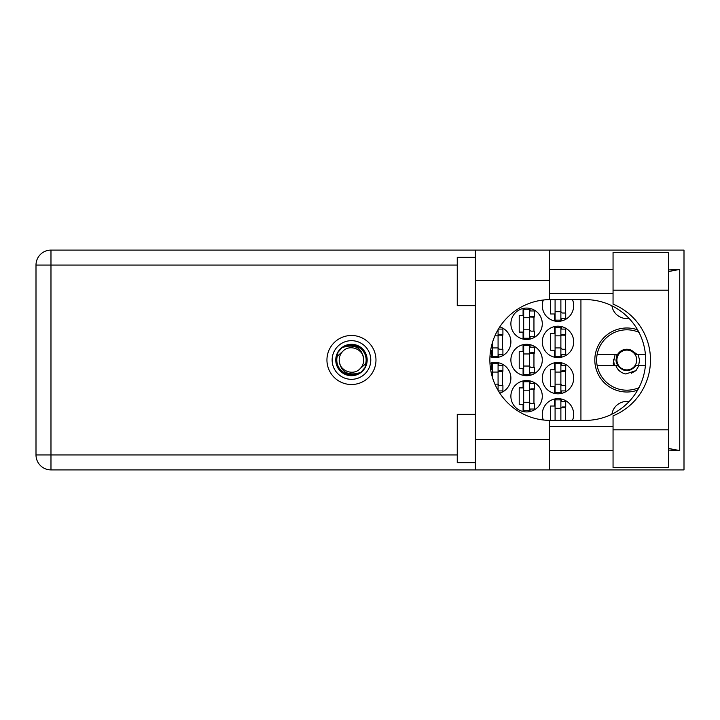 <?xml version="1.0" encoding="UTF-8"?>
<svg xmlns="http://www.w3.org/2000/svg" width="720" height="720" viewBox="0 0 720 720"><rect width="100%" height="100%" fill="white"/><g stroke="black" fill="none" stroke-linecap="round" stroke-linejoin="round"><path stroke-width="1.08" d="M629.064 318.411A15.093 15.093 0 0 1 611.91 305.802M637.623 329.868A32.004 32.004 0 0 0 594.819 360A32.004 32.004 0 0 0 637.623 390.132M572.472 420.39A15.705 15.705 0 0 0 557.982 398.646A15.705 15.705 0 0 0 543.33 419.985M542.286 378.117A15.705 15.705 0 0 0 557.982 393.813A15.705 15.705 0 0 0 573.687 378.117A15.705 15.705 0 0 0 557.982 362.412A15.705 15.705 0 0 0 542.286 378.117M499.77 393.129A15.705 15.705 0 0 0 510.885 378.117A15.705 15.705 0 0 0 489.96 363.312M542.286 341.883A15.705 15.705 0 0 0 557.982 357.588A15.705 15.705 0 0 0 573.687 341.883A15.705 15.705 0 0 0 557.982 326.187A15.705 15.705 0 0 0 542.286 341.883M489.96 356.688A15.705 15.705 0 0 0 510.885 341.883A15.705 15.705 0 0 0 499.77 326.871M543.33 300.015A15.705 15.705 0 0 0 557.982 321.354A15.705 15.705 0 0 0 572.472 299.61M510.885 396.234A15.705 15.705 0 0 0 526.581 411.93A15.705 15.705 0 0 0 542.286 396.234A15.705 15.705 0 0 0 526.581 380.529A15.705 15.705 0 0 0 510.885 396.234M510.885 360A15.705 15.705 0 0 0 526.581 375.705A15.705 15.705 0 0 0 542.286 360A15.705 15.705 0 0 0 526.581 344.295A15.705 15.705 0 0 0 510.885 360M510.885 323.766A15.705 15.705 0 0 0 526.581 339.471A15.705 15.705 0 0 0 542.286 323.766A15.705 15.705 0 0 0 526.581 308.07A15.705 15.705 0 0 0 510.885 323.766M554.481 399.042L554.481 406.017L550.611 406.017L550.611 420.39M554.481 362.808L554.481 369.783L550.611 369.783L550.611 386.451L554.481 386.451L554.481 393.417M491.679 362.808L491.679 369.783L490.662 369.783M554.481 326.583L554.481 333.549L550.611 333.549L550.611 350.217L554.481 350.217L554.481 357.192M490.662 350.217L491.679 350.217L491.679 357.192M550.611 299.61L550.611 313.983L554.481 313.983L554.481 320.958M523.08 380.925L523.08 387.9L519.21 387.9L519.21 404.568L523.08 404.568L523.08 411.534M523.08 344.691L523.08 351.666L519.21 351.666L519.21 368.334L523.08 368.334L523.08 375.309M523.08 308.466L523.08 315.432L519.21 315.432L519.21 332.1L523.08 332.1L523.08 339.075M580.932 299.61L580.932 420.39M611.91 414.198A15.093 15.093 0 0 1 629.064 401.589M530.082 339.075L530.082 336.573M530.082 310.968L530.082 308.466M533.952 331.137L533.952 316.404M530.082 375.309L530.082 372.798M530.082 347.202L530.082 344.691M533.952 367.371L533.952 352.629M530.082 411.534L530.082 409.032M530.082 383.427L530.082 380.925M533.952 403.596L533.952 388.863M561.483 320.958L561.483 318.456M565.353 313.02L565.353 299.61M498.681 357.192L498.681 354.69M498.681 329.085L498.681 328.581M502.551 349.254L502.551 334.521M561.483 357.192L561.483 354.69M561.483 329.085L561.483 326.583M565.353 349.254L565.353 334.521M498.681 391.419L498.681 390.915M498.681 365.31L498.681 362.808M502.551 385.479L502.551 370.746M561.483 393.417L561.483 390.915M561.483 365.31L561.483 362.808M565.353 385.479L565.353 370.746M561.483 401.544L561.483 399.042M565.353 420.39L565.353 406.98M560.88 299.61L560.88 320.148L555.084 320.148L555.084 299.61M560.88 300.213A1.935 1.935 0 0 1 560.979 299.61M560.88 318.456L565.713 318.456L565.713 313.02L562.815 313.02A1.935 1.935 0 0 1 560.88 311.085M560.88 311.688L555.084 311.688M613.053 429.804L613.053 415.854A60.39 60.39 0 0 0 613.053 304.146L613.053 252.513L668.61 252.513L668.61 467.487L613.053 467.487L613.053 429.804L668.61 429.804M475.371 462.654L457.254 462.654L457.254 414.351L475.371 414.351M475.371 305.649L457.254 305.649L457.254 257.346L475.371 257.346M351.459 335.484A24.516 24.516 0 0 0 326.943 360A24.516 24.516 0 0 0 351.459 384.516A24.516 24.516 0 0 0 375.975 360A24.516 24.516 0 0 0 351.459 335.484M613.053 269.424L549.531 269.424M613.053 293.571L549.531 293.571M613.053 426.429L549.531 426.429M613.053 450.576L549.531 450.576M475.371 469.908L475.371 439.713L549.531 439.713L549.531 469.908L50.976 469.908L50.976 454.932L457.254 454.932M549.531 469.908L684 469.908L684 250.092L549.531 250.092L549.531 280.287L475.371 280.287L475.371 439.713M475.371 280.287L475.371 250.092L549.531 250.092M549.531 280.287L549.531 299.619A60.39 60.39 0 0 0 489.87 360A60.39 60.39 0 0 0 549.531 420.381L549.531 439.713M668.61 450.063L679.734 450.576L679.734 269.424L668.61 269.937M457.254 265.068L50.976 265.068L50.976 454.932L36 454.932A14.976 14.976 0 0 0 50.976 469.908A14.976 14.976 0 0 1 36 454.932L36 265.068A14.976 14.976 0 0 1 50.976 250.092L475.371 250.092M549.531 299.619A60.39 60.39 0 0 1 550.251 299.61L585.288 299.61A60.39 60.39 0 0 1 645.669 360A60.39 60.39 0 0 1 585.288 420.39L550.251 420.39A60.39 60.39 0 0 1 549.531 420.381M679.734 450.576L668.61 448.461M668.61 271.539L679.734 269.424M529.479 309.276L529.479 338.265L523.683 338.265L523.683 309.276L529.479 309.276M529.479 310.968L534.312 310.968L534.312 316.404L531.414 316.404A1.935 1.935 0 0 0 529.479 318.33M529.479 336.573L534.312 336.573L534.312 331.137L531.414 331.137A1.935 1.935 0 0 1 529.479 329.202M529.479 316.98L534.258 317.124M529.785 316.656L533.952 316.872M529.479 329.805L523.683 329.805M529.479 317.727L523.683 317.727M529.479 345.51L529.479 374.49L523.683 374.49L523.683 345.51L529.479 345.51M529.479 347.202L534.312 347.202L534.312 352.629L531.414 352.629A1.935 1.935 0 0 0 529.479 354.564M529.479 372.798L534.312 372.798L534.312 367.371L531.414 367.371A1.935 1.935 0 0 1 529.479 365.436M529.479 353.205L534.258 353.358M529.785 352.89L533.952 353.106M529.479 366.039L523.683 366.039M529.479 353.961L523.683 353.961M529.479 381.735L529.479 410.724L523.683 410.724L523.683 381.735L529.479 381.735M529.479 383.427L534.312 383.427L534.312 388.863L531.414 388.863A1.935 1.935 0 0 0 529.479 390.798M529.479 409.032L534.312 409.032L534.312 403.596L531.414 403.596A1.935 1.935 0 0 1 529.479 401.67M529.479 389.439L534.258 389.592M529.785 389.115L533.952 389.34M529.479 402.273L523.683 402.273M529.479 390.195L523.683 390.195M498.078 329.598L498.078 356.373L492.282 356.373L492.282 343.089M498.384 329.085L502.911 329.085L502.911 334.521L500.013 334.521A1.935 1.935 0 0 0 498.078 336.447M498.078 354.69L502.911 354.69L502.911 349.254L500.013 349.254A1.935 1.935 0 0 1 498.078 347.319M498.078 335.088L502.857 335.241M498.384 334.773L502.551 334.989M498.078 347.922L492.282 347.922M498.078 335.844L494.91 335.844M560.88 327.393L560.88 356.373L555.084 356.373L555.084 327.393L560.88 327.393M560.88 329.085L565.713 329.085L565.713 334.521L562.815 334.521A1.935 1.935 0 0 0 560.88 336.447M560.88 354.69L565.713 354.69L565.713 349.254L562.815 349.254A1.935 1.935 0 0 1 560.88 347.319M560.88 335.088L565.659 335.241M561.186 334.773L565.353 334.989M560.88 347.922L555.084 347.922M560.88 335.844L555.084 335.844M498.078 372.078L492.282 372.078L492.282 363.627L498.078 363.627L498.078 390.402M492.282 372.078L492.282 376.911M498.078 365.31L502.911 365.31L502.911 370.746L500.013 370.746A1.935 1.935 0 0 0 498.078 372.681M498.384 390.915L502.911 390.915L502.911 385.479L500.013 385.479A1.935 1.935 0 0 1 498.078 383.553M498.078 371.322L502.857 371.475M498.384 370.998L502.551 371.223M498.078 384.156L494.91 384.156M560.88 363.627L560.88 392.607L555.084 392.607L555.084 363.627L560.88 363.627M560.88 365.31L565.713 365.31L565.713 370.746L562.815 370.746A1.935 1.935 0 0 0 560.88 372.681M560.88 390.915L565.713 390.915L565.713 385.479L562.815 385.479A1.935 1.935 0 0 1 560.88 383.553M560.88 371.322L565.659 371.475M561.186 370.998L565.353 371.223M560.88 384.156L555.084 384.156M560.88 372.078L555.084 372.078M560.88 408.312L555.084 408.312L555.084 399.852L560.88 399.852L560.88 420.39M555.084 408.312L555.084 420.39M560.88 401.544L565.713 401.544L565.713 406.98L562.815 406.98A1.935 1.935 0 0 0 560.88 408.915M560.979 420.39A1.935 1.935 0 0 1 560.88 419.787M560.88 407.556L565.659 407.709M561.186 407.232L565.353 407.457M332.136 360A19.323 19.323 0 0 0 351.459 379.323A19.323 19.323 0 0 0 370.782 360A19.323 19.323 0 0 0 351.459 340.677A19.323 19.323 0 0 0 332.136 360M335.763 360A15.705 15.705 0 0 0 351.459 375.705A15.705 15.705 0 0 0 367.164 360A15.705 15.705 0 0 0 351.459 344.295A15.705 15.705 0 0 0 335.763 360M337.266 356.265L342.792 351.333A12.258 12.258 0 0 0 339.201 360C340.344 370.926 346.383 375.408 357.318 373.455L361.026 372.231L365.031 367.551L365.652 363.735A14.67 14.67 0 0 0 345.6 346.545L341.892 347.769L337.896 352.449L337.266 356.265A14.67 14.67 0 0 0 357.318 373.455M342.792 351.333C349.812 343.512 364.284 349.506 363.717 360C362.574 349.074 356.535 344.592 345.6 346.545M365.652 363.735L360.126 368.667A12.258 12.258 0 0 0 363.717 360M360.126 368.667C353.106 376.488 338.634 370.494 339.201 360M638.973 387.639A30.195 30.195 0 0 1 597.123 354.564A30.195 30.195 0 0 1 638.973 332.361M597.123 365.436L617.553 365.436C623.736 372.429 629.919 372.429 636.093 365.436L645.426 365.436M638.937 365.436L636.039 370.566L625.788 373.977C620.91 372.915 617.58 370.071 615.798 365.436M597.123 354.564L617.553 354.564A10.746 10.746 0 0 1 631.647 350.397L636.093 354.564L637.281 354.564L631.647 350.397M636.039 370.566L631.368 373.257M615.114 354.564L613.233 363.42L613.899 365.436M645.426 354.564L637.281 354.564M614.439 365.436L613.323 359.154M636.723 360A9.9 9.9 0 0 1 626.823 369.9A9.9 9.9 0 0 1 616.923 360A9.9 9.9 0 0 1 626.823 350.1A9.9 9.9 0 0 1 636.723 360M634.23 367.794L635.283 365.805C631.215 370.629 626.436 371.493 620.937 368.406C617.913 366.417 616.257 363.618 615.978 360L617.076 354.564M638.064 354.564L639.585 360L638.649 365.436M36 265.068L50.976 265.068L50.976 250.092M613.053 290.196L668.61 290.196"/></g></svg>
